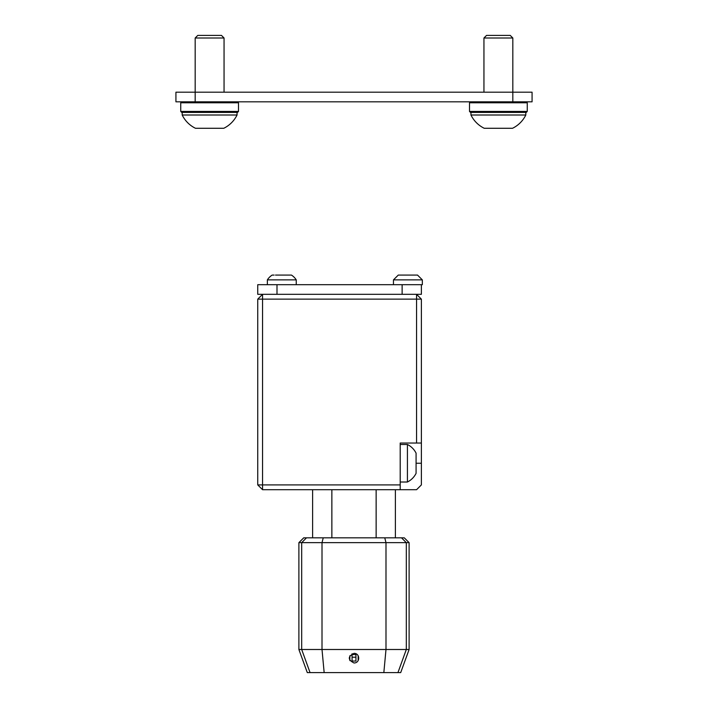 <?xml version="1.0" encoding="UTF-8"?>
<svg xmlns="http://www.w3.org/2000/svg" width="708" height="708" viewBox="0 0 708 708"><rect width="100%" height="100%" fill="white"/><g stroke="black" fill="none" stroke-linecap="round" stroke-linejoin="round"><path stroke-width="1.06" d="M416.561 443.031L416.561 299.139L421.375 299.139L421.375 443.031L400.206 443.031L400.206 489.715L416.561 489.715L421.375 484.909L421.375 463.244L416.083 463.244L416.083 473.351C414.136 477.183 411.251 480.068 407.419 482.015L407.419 444.482L400.206 444.482M416.083 463.244L416.083 453.138C414.136 449.315 411.251 446.421 407.419 444.482M354 672.6L307.299 672.6L298.891 649.501L409.109 649.501L400.701 672.6L354 672.6M354 653.351C347.743 656.537 347.743 659.75 354 662.971C360.275 663.077 360.23 653.201 354 653.351M358.142 660.617L358.142 655.714M349.858 660.617L349.858 655.714M421.375 299.139L416.561 294.324L416.561 299.139L262.562 299.139L262.562 294.324L257.747 299.139L262.562 299.139L262.562 484.909L400.206 484.909M421.375 443.031L421.375 463.244M395.391 489.715L395.391 537.841M400.206 489.715L262.562 489.715L262.562 484.909L257.747 484.909L257.747 299.139M352.071 653.758L352.071 657.201L355.929 657.201L355.929 661.051L352.071 661.051L352.071 657.201M355.929 653.758L355.929 657.201M298.891 542.655L303.705 537.841L404.295 537.841L409.109 542.655L298.891 542.655L298.891 649.501M312.609 537.841L312.609 489.715M257.747 484.909L262.562 489.715M238.499 111.439L237.534 112.404L181.708 112.404L180.744 111.439L238.499 111.439L238.499 102.775L180.744 102.775L181.708 101.819M276.996 284.696L276.996 294.324L257.747 294.324L257.747 284.696L421.375 284.696L421.375 294.324L402.126 294.324L402.126 284.696M276.996 294.324L402.126 294.324M224.055 92.19L224.055 38.002L221.462 35.4L197.78 35.4L195.178 38.002L195.178 101.819L175.929 101.819L175.929 92.19L532.071 92.19L532.071 101.819L512.822 101.819L512.822 38.002L483.945 38.002L483.945 92.19M195.178 101.819L512.822 101.819M527.256 111.439L526.292 112.404L470.466 112.404L469.501 111.439L527.256 111.439L527.256 102.775L469.501 102.775L469.501 111.439M483.945 38.002L486.538 35.4L510.22 35.4L512.822 38.002M525.814 115.006L470.953 115.006A28.878 28.878 0 0 0 484.228 128.281L512.53 128.281A28.878 28.878 0 0 0 525.814 115.006L525.814 112.404M470.953 115.006L470.953 112.404M283.563 275.076L277.244 275.076M289.51 275.076L291.439 275.076A15.399 15.399 0 0 1 296.245 279.881L296.245 284.696M291.439 275.076L275.492 275.076M272.182 275.076L274.111 275.076L272.182 275.076A15.399 15.399 0 0 0 267.367 279.881L267.367 284.696M286.483 275.076L288.121 275.076M296.245 279.881L267.367 279.881M398.277 275.076L417.525 275.076L398.277 275.076L393.462 279.881L393.462 284.696M417.525 275.076L422.34 279.881L393.462 279.881M421.375 284.696L422.34 284.696L422.34 279.881M182.186 115.006L237.047 115.006A28.878 28.878 0 0 1 223.772 128.281L195.47 128.281A28.878 28.878 0 0 1 182.186 115.006L182.186 112.404M237.047 115.006L237.047 112.404M224.055 38.002L195.178 38.002M324.158 672.6L322.007 649.501L322.007 542.655L323.237 537.841M376.143 537.841L376.143 489.715M352.071 654.564L355.929 654.564M401.524 537.841L406.312 542.655L406.312 649.501L397.949 672.6M384.763 537.841L385.993 542.655L385.993 649.501L383.842 672.6M310.051 672.6L301.688 649.501L301.688 542.655L306.476 537.841M331.857 489.715L331.857 537.841M409.109 542.655L409.109 649.501M407.419 482.015L400.206 482.015M180.744 111.439L180.744 102.775M237.534 101.819L238.499 102.775M526.292 101.819L527.256 102.775M470.466 101.819L469.501 102.775"/></g></svg>

